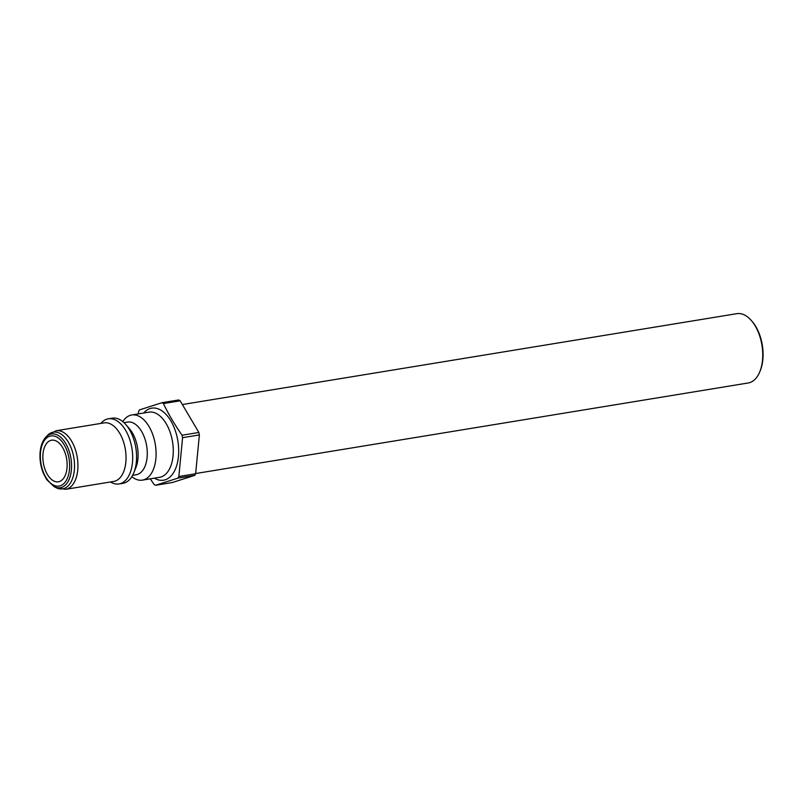 <?xml version="1.0" encoding="UTF-8"?>
<svg xmlns="http://www.w3.org/2000/svg" width="803" height="803" viewBox="0 0 803 803"><rect width="100%" height="100%" fill="white"/><g stroke="black" fill="none" stroke-linecap="round" stroke-linejoin="round"><path stroke-width="1.2" d="M182.361 404.541L736.823 313.672A35.111 19.694 80.7 0 1 751.488 320.678A35.111 19.694 80.7 0 1 762.499 360.226A35.111 19.694 80.7 0 1 759.839 371.669A35.111 19.694 80.7 0 1 748.185 382.981L195.661 473.529M759.839 371.669L760.3 370.554A33.716 18.901 -99.3 0 0 762.85 359.563A33.716 18.901 -99.3 0 0 752.27 321.591L751.488 320.678M43.001 453.866A21.069 11.814 -99.3 0 0 58.408 481.79A21.069 11.814 -99.3 0 0 66.659 459.085A21.069 11.814 -99.3 0 0 51.593 440.205A21.069 11.814 -99.3 0 0 43.001 453.866M180.163 400.817L198.863 432.466L182.06 435.216C174.813 424.837 168.58 414.288 163.37 403.568L180.163 400.817A43.894 24.612 -99.3 0 0 178.728 399.964L161.935 402.715L139.501 409.891A43.894 24.612 -99.3 0 0 138.588 411.497L138.196 413.916M150.281 478.839L154.066 484.44A43.894 24.612 -99.3 0 0 155.501 485.293L177.935 478.106L194.727 475.356L172.294 482.533L155.501 485.293M195.641 473.75L178.848 476.51L182.582 437.675L199.375 434.925L195.641 473.75A43.894 24.612 -99.3 0 1 194.727 475.356M163.37 403.568A43.894 24.612 -99.3 0 0 161.935 402.715M199.375 434.925A43.894 24.612 -99.3 0 0 198.863 432.466M182.582 437.675A43.894 24.612 -99.3 0 0 182.06 435.216M177.935 478.106A43.894 24.612 -99.3 0 0 178.848 476.51M131.822 476.691A33.013 18.509 -99.3 0 0 142.402 480.124A33.013 18.509 -99.3 0 0 155.33 444.561A33.013 18.509 -99.3 0 0 131.722 414.98A33.013 18.509 -99.3 0 0 122.799 421.615M65.635 489.328L113.745 481.439A29.671 16.642 -99.3 0 0 125.358 449.469A29.671 16.642 -99.3 0 0 104.149 422.88L56.039 430.759A29.671 16.642 -99.3 0 1 77.259 457.349A29.671 16.642 -99.3 0 1 65.635 489.328L56.029 487.632A28.727 16.11 80.7 0 0 73.866 457.911A28.727 16.11 80.7 0 0 47.477 435.437L56.039 430.759M132.615 475.326L136.219 474.734A26.69 14.966 -99.3 0 0 146.668 445.976A26.69 14.966 -99.3 0 0 127.587 422.057L123.983 422.649M110.402 481.991L111.436 482.533A33.013 18.509 -99.3 0 0 119.005 483.958L122.889 483.326A33.013 18.509 -99.3 0 0 133.85 472.686L135.888 467.647A26.69 14.966 -99.3 0 0 129.544 428.882L125.991 424.757A33.013 18.509 -99.3 0 0 112.209 418.172L108.325 418.815A33.013 18.509 -99.3 0 0 101.61 422.579L100.807 423.422M133.85 472.686A33.013 18.509 -99.3 0 0 125.991 424.757M119.005 483.958A33.013 18.509 -99.3 0 0 131.933 448.395A33.013 18.509 -99.3 0 0 108.325 418.815M154.377 478.166A36.486 20.456 -99.3 0 0 177.844 440.867A36.486 20.456 -99.3 0 0 143.707 413.013M131.722 414.98L148.916 412.16A33.013 18.509 80.7 0 1 172.525 441.74A33.013 18.509 80.7 0 1 159.596 477.303L142.402 480.124M45.912 437.083C42.72 440.556 40.802 445.494 40.15 451.908C39.518 459.376 40.632 466.613 43.503 473.619L46.765 479.672L54.022 486.568A27.242 15.277 -99.3 0 0 70.935 458.393A27.242 15.277 -99.3 0 0 45.912 437.083L47.477 435.437M40.521 452.39A25.415 14.253 80.7 0 1 64.21 444.812A25.415 14.253 80.7 0 1 60.265 485.805A25.415 14.253 80.7 0 1 40.521 452.39M54.022 486.568L56.029 487.632"/></g></svg>
